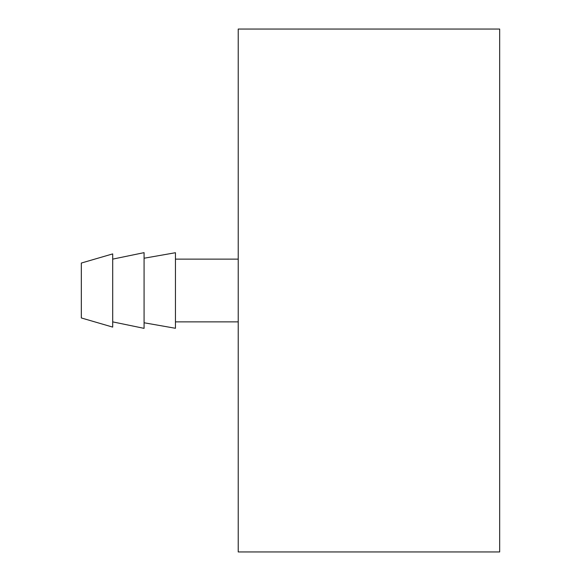 <?xml version="1.0" encoding="UTF-8"?>
<svg xmlns="http://www.w3.org/2000/svg" width="581" height="581" viewBox="0 0 581 581"><rect width="100%" height="100%" fill="white"/><g stroke="black" fill="none" stroke-linecap="round" stroke-linejoin="round"><path stroke-width="0.87" d="M81.325 317.952L81.325 263.048L112.699 253.897L112.699 327.103L81.325 317.952M499.675 551.95L499.675 29.05L238.225 29.05L238.225 551.95L499.675 551.95M175.447 259.126L238.225 259.126M144.073 322.767L175.447 328.28L175.447 252.72L144.073 258.233M112.699 321.874L144.073 328.352L144.073 252.648L112.699 259.126M238.225 321.874L175.447 321.874"/></g></svg>
